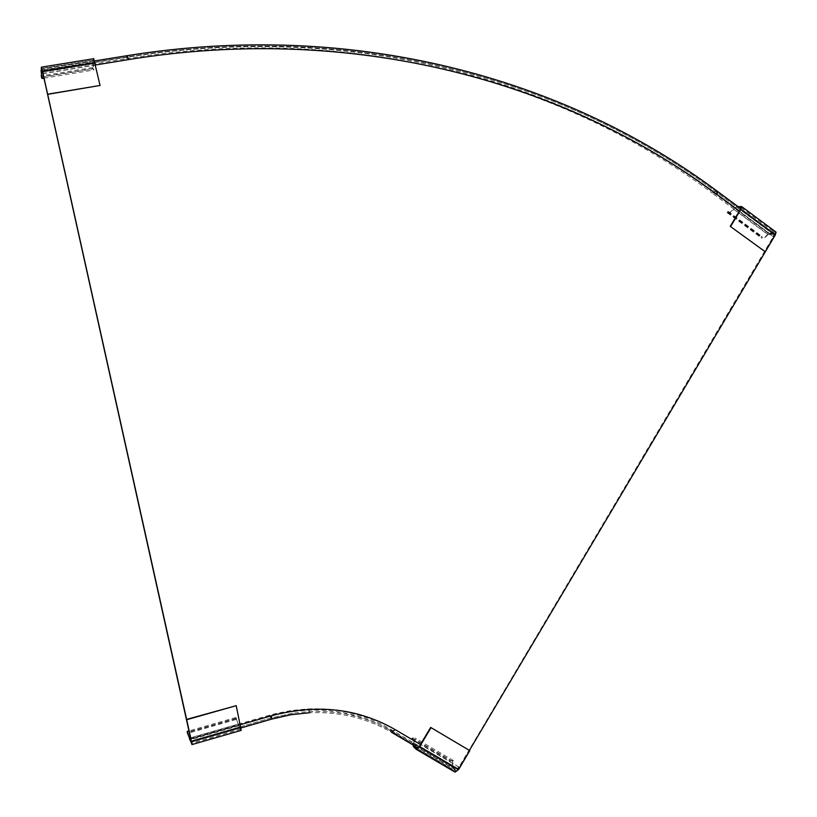 <?xml version="1.0" encoding="UTF-8"?>
<svg xmlns="http://www.w3.org/2000/svg" width="817" height="817" viewBox="0 0 817 817"><rect width="100%" height="100%" fill="white"/><g stroke="black" fill="none" stroke-linecap="round" stroke-linejoin="round"><path stroke-width="0.61" stroke-dasharray="4.08 3.06" d="M241.199 730.388L239.361 727.61L236.215 718.633L235.96 719.532L235.95 717.459L238.717 725.843L240.872 729.111L191.811 743.245M238.717 725.843L190.106 739.824M235.643 718.48L187.185 732.338M240.872 729.111L236.021 705.377M240.709 726.721L191.403 740.907M235.96 719.532L187.951 733.278M41.361 67.127L93.669 58.661L92.832 60.427L93.291 68.822L92.709 67.525L93.516 70.058C94.169 70.354 93.975 67.688 92.934 62.072L41.514 70.415M92.934 62.072L93.945 59.947L41.728 68.403L94.067 59.927L94.956 62.838L42.566 71.355M92.842 68.567L41.412 76.972M94.956 62.838L99.96 85.642M92.709 67.525L41.881 75.828M741.009 207.579L774.792 232.661L768.991 233.284C765.253 237.982 762.69 239.504 761.27 237.859L761.168 237.104L761.934 236.399L762.016 237.063C762.915 238.39 764.783 237.502 767.633 234.387L770.554 232.242L775.496 231.722M738.047 206.64L736.383 206.885L733.503 209.101C730.674 212.257 728.846 213.196 728.018 211.92L727.967 211.276L727.212 211.991L727.283 212.726C728.59 214.299 731.113 212.716 734.84 207.967L739.017 207.355M734.84 207.967L768.991 233.284M727.212 211.991L761.168 237.104M740.314 209.479L774.741 235.03L764.783 251.83L730.224 226.36M774.741 235.03L775.364 232.968L774.792 232.661M727.967 211.276L761.934 236.399M417.078 748.413L455.712 771.085L452.005 767.643L453.486 760.637L450.341 760.566L450.136 761.515L452.822 761.556L451.821 768.96L455.079 772.147M413.177 745.043L414.393 738.946L411.829 738.976L412.054 738.027L415.067 738.006L413.412 744.971L452.005 767.643M413.412 744.971L413.974 745.513M412.054 738.027L450.341 760.566M42.984 73.714L128.494 59.774L127.442 56.884C352.801 20.425 564.159 78.483 716.662 192.199L773.862 234.612L773.27 236.664L459.001 767.051L456.437 769.042L453.353 766.183L452.73 767.224L455.784 770.063L459.348 767.367L469.407 750.394L458.306 769.124L455.712 771.085M419.397 746.258L458.306 769.124M411.829 738.976L450.136 761.515M190.79 738.578L271.305 715.447L271.458 717.898L269.447 715.243L274.839 713.782L291.128 710.524L307.447 708.942C337.584 707.788 364.974 714.385 389.607 728.713L453.353 766.183M191.188 740.968L271.428 717.867L293.109 713.139L309.663 711.505C339.995 710.341 367.538 716.958 392.323 731.368L389.607 728.713M189.871 739.375L275.094 714.967L291.352 711.719L307.652 710.147C337.472 709.054 364.586 715.59 388.963 729.765L391.649 732.4C367.119 718.143 339.852 711.576 309.847 712.7L307.652 710.147M269.447 715.243L190.637 737.874M42.647 72.294L126.38 58.671L127.442 56.884L42.127 70.742M773.372 234.285L768.542 234.796L769.103 233.856L712.69 192.026C560.768 78.83 350.319 21.119 126.094 57.404L41.289 71.181M126.38 58.671C350.238 22.386 560.391 79.964 712.118 192.975L716.662 192.199L716.438 194.517C564.23 81.097 353.312 23.285 128.494 59.774M452.73 767.224L388.963 729.765M764.783 251.83L773.811 236.603L739.365 211.062M768.542 234.796L712.118 192.975M769.103 233.856L773.883 233.356L774.628 233.795L773.811 236.603M456.437 769.042L392.323 731.368L394.815 729.285C357.58 708.033 316.414 703.417 271.305 715.447M241.138 730.306L191.944 744.491M239.361 727.61L190.473 741.683M238.155 724.128L189.381 738.139M92.832 60.427L40.87 68.842M93.107 63.736L41.289 72.162M740.999 206.211L775.343 231.722M736.383 206.885L770.554 232.242M733.503 209.101L767.633 234.387M413.382 746.605L452.036 769.287M413.657 743.388L452.209 766.05M269.702 716.427L271.928 719.052M191.331 742.173L277.086 717.561L293.456 714.283L309.847 712.7M240.392 724.689L190.953 738.895M126.094 57.404L127.156 55.627L41.779 69.476M95.558 64.962L43.046 73.52M717.316 191.249L712.69 192.026M127.156 55.627C352.862 19.169 564.486 77.36 717.183 191.26L773.883 233.356M773.27 236.664L716.438 194.517M459.001 767.051L394.815 729.285M459.348 767.367L420.459 744.491M455.784 770.063L418.1 747.933M235.95 717.459L189.074 730.858M236.215 718.633L187.614 732.543M240.933 729.193L191.811 743.358M43.975 78.177L93.516 70.058M41.943 77.227L93.291 68.822M727.283 212.726L761.27 237.859M728.018 211.92L762.016 237.063M740.978 207.426L775.364 232.968M453.486 760.637L415.067 738.006M451.821 768.96L413.188 746.278M452.822 761.556L414.393 738.946M309.663 711.505L307.447 708.942M241.097 727.937L191.668 742.173M293.109 713.139L271.458 717.898L191.188 741.009M773.862 234.612L717.101 192.485C564.516 78.636 353.005 20.486 127.575 56.904L42.157 70.783M94.639 60.938L42.096 69.465M774.628 233.795L740.753 208.641"/><path stroke-width="1.23" d="M191.811 743.245L189.901 739.885L187.338 731.348L187.185 732.338L191.995 744.583L186.623 719.399L236.215 705.674L186.787 719.695M186.623 719.399L191.678 743.286M236.215 705.674L241.199 730.388L192.118 744.553M47.672 94.353L41.728 68.414L41.054 70.497L42.004 78.503L41.412 76.972L41.361 67.127L47.672 94.353L100.062 85.458L47.733 94.18M100.062 85.458L93.669 58.661M41.881 75.828L41.248 75.93M739.017 207.355L741.009 207.579M740.437 207.15L740.978 207.426L740.314 209.479L730.224 226.36L765.325 251.789L469.407 750.394L430.661 727.426L469.397 750.394M775.496 231.722L776.099 232.161L775.282 234.969L765.325 251.789M730.735 226.299L740.835 209.407L741.703 206.609L738.047 206.64M413.974 745.513L417.078 748.413M416.445 749.465L455.079 772.147L458.654 769.451L469.755 750.7M416.844 748.27L419.397 746.258L430.661 727.426M430.988 727.712L419.724 746.564L416.21 749.332L413.382 746.605L413.177 745.043M191.188 741.009L189.605 738.17L189.871 739.375L191.382 742.255L190.953 738.895L43.046 73.52L41.902 69.496L41.289 71.181L41.575 72.468L42.157 70.783L42.984 73.714L191.188 740.968M190.637 737.874L189.605 738.17M42.647 72.294L41.575 72.468M240.903 727.018L191.566 741.223M95.048 62.643L42.617 71.161M740.835 209.407L775.282 234.969M419.724 746.564L458.654 769.451M391.649 732.4L395.122 729.581C357.866 708.319 316.669 703.703 271.53 715.733L240.392 724.689M241.097 727.937L271.734 719.103L271.53 715.733M127.156 55.627L128.616 59.58L95.558 64.962M128.616 59.58C353.598 23.07 564.649 80.934 716.948 194.436L717.857 191.648L717.316 191.249M420.459 744.491L395.122 729.581M739.365 211.062L716.948 194.436M418.1 747.933L391.864 732.522M189.074 730.858L187.338 731.348M42.229 78.463L43.975 78.177M41.473 67.147L93.832 58.671M741.703 206.609L776.099 232.161M271.928 719.052L290.852 714.742L309.847 712.7M740.753 208.641L717.857 191.648C565.037 77.544 353.179 19.23 127.35 55.638L94.639 60.938"/></g></svg>
